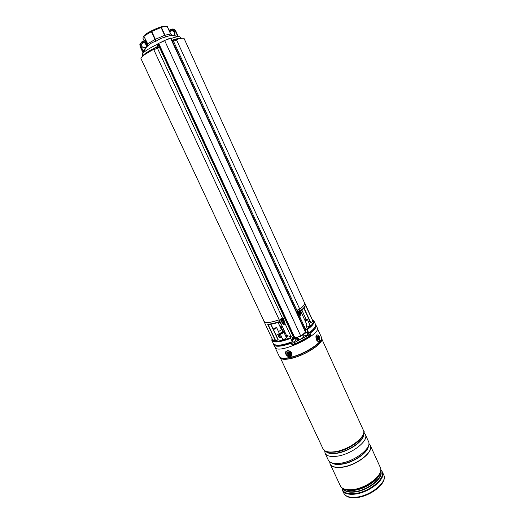 <?xml version="1.0" encoding="UTF-8"?>
<svg xmlns="http://www.w3.org/2000/svg" width="524" height="524" viewBox="0 0 524 524"><rect width="100%" height="100%" fill="white"/><g stroke="black" fill="none" stroke-linecap="round" stroke-linejoin="round"><path stroke-width="0.79" d="M172.37 40.99L173.326 40.643M176.346 39.621C181.081 38.16 183.682 37.82 184.147 38.619L304.464 302.702C304.994 304.084 303.422 306.219 299.735 309.088M279.2 319.784C270.502 322.745 265.458 323.269 264.083 321.356L140.949 58.577C140.766 57.09 145.004 54.018 153.663 49.367M157.017 47.658L158.248 47.055M282.246 326.341L279.672 325.836L278.087 322.43L281.506 329.806L282.141 330.186L280.34 326.308M280.026 323.098L280.851 323.714M272.094 338.746C272.46 342.31 278.572 341.976 290.42 337.744L292.405 341.583L290.591 338.393C280.019 342.257 273.783 342.958 271.884 340.508L273.417 343.777C275.336 346.272 281.584 345.604 292.15 341.759L292.379 337.639L293.034 337.299M292.425 341.681L292.451 341.196M271.884 340.508L272.008 338.563M306.409 327.186L308.905 326.432L310.306 325.142L309.933 324.991M282.606 339.107L282.482 339.493L285.194 338.897L286.661 337.535L286.287 337.391M276.076 335.209L278.087 334.502L279.528 333.199L279.168 333.061M305.394 332.275L307.326 332.242L307.739 333.14L308.774 332.995C313.955 329.19 316.188 326.301 315.487 324.336C316.175 326.524 313.935 329.485 308.767 333.205M304.228 302.191L304.575 302.649C305.119 304.058 303.507 306.213 299.748 309.127M300.475 310.706C303.92 308.033 305.558 305.97 305.381 304.529L312.933 320.996L304.575 302.649M281.774 332.059L283.039 330.945L282.285 330.166L282.875 330.1L283.274 330.952M308.112 320.996L310.005 321.723M279.213 319.817C270.443 322.804 265.36 323.341 263.972 321.409L263.847 320.852M263.972 321.409L272.526 339.663L275.539 341.032L267.626 324.12C270.541 324.173 274.648 323.269 279.947 321.402L280.058 322.404L279.639 322.26M312.428 319.882L313.987 321.055C314.682 322.981 312.428 325.843 307.234 329.635L308.774 332.995L308.433 333.126L306.933 329.865L307.228 329.642L306.658 329.203C312.677 324.756 314.629 321.71 312.514 320.072M281.506 329.806L278.074 322.437M270.895 324.186L277.989 339.801L270.705 324.212M280.281 323.406L279.475 322.077L281.028 323.714L279.947 321.402L278.938 322.129C274.465 323.616 270.954 324.343 268.393 324.323L268.046 324.376L275.801 340.947L277.989 339.801M313.044 321.35L305.44 305.119M304.025 307.883L310.745 322.614L312.894 321.487M310.745 322.614L303.809 308.138L310.444 322.679M292.379 337.639L292.15 337.142M305.381 304.529L305.427 304.726C304.857 305.282 307.411 304.857 301.077 310.667L301.117 310.601M268.046 324.376L267.626 324.12M308.518 333.231L307.739 333.14M300.494 310.758L301.077 310.667M301.516 312.992L300.625 311.04M300.841 311.361L300.868 310.935M279.194 322.05L279.921 322.457M279.227 322.031L280.058 322.404L280.478 323.315M172.553 35.416L171.014 35.278L160.763 38.422L155.766 41.331C152.602 42.123 149.831 43.761 147.46 46.236L146.825 46.472L143.766 51.431L143.262 51.201L146.831 45.902L146.641 44.009L145.692 42.857C143.74 41.848 142.358 42.32 141.552 44.271L141.755 46.099C142.626 47.579 143.838 48.077 145.384 47.599L145.888 47.828L143.792 51.385M142.987 52.97L145.888 47.828M164.896 26.252L163.685 26.259C159.656 26.665 147.722 32.18 144.801 34.99L143.995 35.933M140.124 46.57L142.921 52.583L140.249 46.223L139.993 44.049L141.768 41.894L144.604 40.689L145.692 42.857L146.229 42.536L147.008 44.245L147.506 43.957L143.89 36.189L143.229 36.85L142.973 38.37L144.146 40.879L142.993 38.409M143.89 36.189L147.689 43.82L154.993 39.49L151.364 31.65L144.067 36.045M151.364 31.65L151.724 31.46L155.359 39.307L164.66 35.324L161.058 27.497L151.724 31.46M161.058 27.497L161.385 27.386L164.988 35.213L170.634 33.995L167.084 26.252L164.811 26.259L161.385 27.386M167.084 26.252L170.634 33.995L172.462 35.357L171.014 35.278L179.594 36.818M145.266 43.289L146.543 46.053L146.615 45.267M145.253 43.282L146.622 46.223M146.812 44.468L147.002 46.178L146.655 46.374M147.46 46.236L147.689 43.82L147.46 46.236M155.766 41.331L154.993 39.49L155.359 39.307L155.766 41.331M166.344 36.804L164.66 35.324L166.344 36.804M167.189 26.266L170.732 34.021L172.422 35.35M173.614 35.547L175.658 35.881M169.868 32.115L169.933 31.899C171.453 29.698 173.097 29.711 174.865 31.931L174.964 34.073L173.523 35.534M169.972 31.794C171.643 30.32 173.156 30.562 174.518 32.521L174.571 34.767M146.523 46.616L146.556 45.018L145.443 43.407C143.89 42.51 142.607 42.739 141.591 44.108M140.098 43.682L140.111 46.564L142.921 52.583M144.735 40.597L144.84 39.981L145.41 40.774L142.037 42.306C140.629 43.092 140.209 44.291 140.786 45.902L143.262 51.201L143.072 52.734M281.65 318.173L280.589 319.424L281.408 321.965C282.646 322.529 283.615 322.267 284.316 321.179L283.491 318.658C282.266 318.094 281.303 318.35 280.595 319.417L280.582 319.378M297.462 309.959L298.556 309.723M170.451 38.049L170.994 38.154L170.601 38.252L305.479 332.17L300.841 336.212L164.719 40.695L158.7 43.361L294.842 337.77L286.471 335.432L153.853 49.846L157.397 48.077L282.443 317.996M175.671 39.366L176.614 40.053L306.887 324.723L305.223 330.723M305.479 332.17L305.669 331.699L170.994 38.16L305.669 331.699M284.165 321.435L284.886 323.138C285.036 324.055 284.466 324.494 283.176 324.467L284.997 323.511L291.246 336.998M157.947 43.741L157.043 44.402L158.451 47.501M153.63 48.843L153.853 49.846M281.801 322.149L283.248 324.507M157.193 44.586L158.523 47.455L157.397 48.077M284.905 323.033L284.997 323.511M294.842 337.77L300.841 336.212M171.093 38.37L172.566 41.416L173.477 41.16L296.957 310.463M298.398 313.85L305.649 329.426M300.265 312.992L300.914 314.413C301.182 315.435 300.809 316.011 299.8 316.136L299.479 315.965M172.422 40.97L172.776 40.387L173.477 41.16M300.547 313.745L300.835 314.374C301.143 315.324 300.769 315.9 299.715 316.096L299.63 316.07M157.043 44.402L157.829 43.846L293.558 337.443M173.117 40.721L172.632 40.892M157.351 47.494L156.971 47.173L157.22 48.169M294.213 337.711L158.189 43.656L164.575 40.486L170.994 38.154M299.604 309.913L298.582 309.723C297.016 310.732 296.912 312.016 298.254 313.568L299.269 313.765C300.835 312.756 300.953 311.479 299.604 309.913M298.477 311.315L298.916 311.184L298.359 310.961L298.195 311.413L298.713 311.747L298.569 312.664L298.929 312.887L299.263 312.35L298.713 312.304M298.916 311.184L299.531 310.667L299.715 311.682L298.916 311.787L298.739 311.282M298.195 309.756L296.61 311.95M298.759 312.18L299.918 312.481L299.715 311.682M298.857 311.354L299.708 310.778M298.883 312.18L298.916 311.787M299.007 311.852L300.082 312.035M298.615 312.546L298.929 312.887M281.978 319.863L281.814 321.382L282.986 320.446M281.853 320.74L282.01 320.046M282.947 320.072L283.229 319.594L282.803 319.332L282.384 319.882L281.526 319.607L281.27 320.013L281.768 320.433M283.602 318.304C282.377 317.741 281.414 317.996 280.713 319.057M282.953 320.177L283.563 320.826L283.307 321.225L282.397 321.061M282.908 320.564L283.307 321.225M282.095 320.347L282.475 320.577M282.403 320.675L282.03 321.5M282.036 320.459L281.598 321.245M281.905 319.968L281.27 320.013M273.495 343.921L274.34 345.499C277.032 346.986 282.646 346.226 291.18 343.233L292.051 344.93L292.765 345.172C299.735 342.5 305.761 339.316 310.843 335.615L311.014 334.915L309.697 332.858L313.575 329.085M273.659 344.726L275.572 348.119C281.395 353.693 321.743 333.939 317.249 327.762L315.546 324.494M310.274 333.159C314.813 329.642 316.738 326.963 316.051 325.142M278.27 345.401C281.264 345.558 285.39 344.726 290.643 342.899L291.18 343.233M308.597 333.257L308.027 333.271L309.396 334.03L308.197 335.321L294.082 342.748L291.685 343.344L290.643 342.899M329.793 452.336L335.229 452.094C344.799 450.804 357.348 443.9 361.619 437.632M335.209 452.061C347.117 450.535 362.621 440.363 363.427 433.715M324.723 450.804L325.077 453.24C326.576 456.031 330.493 457.033 336.84 456.234C351.276 454.518 369.125 440.763 365.366 434.625L363.984 432.955M325.077 453.24L328.306 460.124C329.832 462.98 333.768 464.028 340.122 463.275C354.571 461.651 372.335 447.824 368.516 441.549L365.366 434.625M329.655 461.775L330.068 463.884C331.607 466.766 335.556 467.847 341.91 467.113C356.372 465.548 374.09 451.675 370.232 445.321L368.896 443.638M330.094 463.936L330.12 463.989C331.659 466.877 335.609 467.958 341.962 467.225C356.425 465.659 374.143 451.786 370.285 445.433L370.258 445.374M290.42 355.423C290.971 352.567 289.818 351.434 286.949 352.043C286.399 354.899 287.558 356.025 290.42 355.423M319.306 339.598C319.044 336.329 318.206 335.347 316.784 336.644L317.839 340.266L319.306 339.598M287.27 336.251L287.159 335.91M274.393 328.876L276.069 327.638L273.449 328.862L274.393 328.876M276.613 327.814L273.502 329.694M283.104 332.046L280.386 333.054C280.988 333.336 281.899 333.002 283.104 332.046M283.648 331.974L283.759 332.34C282.39 333.493 281.185 333.978 280.137 333.801L280.202 333.539M305.034 320.675L306.795 319.404L304.739 320.033M307.346 319.588L305.296 321.251M295.785 338.773L294.979 339.244M296.25 339.807L297.462 340.338L300.959 338.917C302.695 337.954 303.514 337.181 303.409 336.611L303.363 336.532M297.442 340.142L296.728 338.563L297.18 337.784L298.32 338.17L299.04 339.742M298.732 339.945L297.986 338.327L296.957 338.386L297.691 340.39L296.728 338.563M291.737 344.32L292.307 344.687L294.704 344.091L308.813 336.663L310.005 335.367L309.396 334.03M303.573 334.856L302.741 335.222M294.082 342.748L294.704 344.091M291.685 343.344L292.307 344.687M308.197 335.321L308.813 336.663M291.58 342.172L294.233 341.884L295.608 340.6L294.658 338.55L292.058 340.338M292.11 339.755L293.643 338.74L292.182 339.192M293.093 339.349L292.857 338.838M303.376 334.423L304.058 335.904L306.645 335.353L307.968 334.116L307.11 332.249M304.588 333.238L305.996 332.268M305.852 332.268L305.348 332.334M305.433 332.864L305.25 332.465M288.6 355.056C286.615 353.124 286.818 352.082 289.202 351.945C291.187 353.877 290.984 354.918 288.6 355.056M287.918 352.875L288.488 354.342L289.877 354.126L289.307 352.659L287.918 352.875M288.776 352.868L289.215 352.632L288.652 353.045L289.065 354.001M288.953 353.955L288.488 354.342M288.207 352.993L287.84 353.287M316.758 336.762L317.459 336.454C318.906 338.085 319.011 339.303 317.78 340.102L317.583 340.017M316.968 337.836L317.852 339.414L318.225 338.229L317.38 337.135L317.341 337.901L316.968 337.836M317.61 338.602L317.112 338.046M317.596 338.504L318.225 338.229M284.873 332L284.047 332.511M283.91 332.209L284.735 331.699M273.417 343.777C276.528 346.364 282.809 345.748 292.261 341.917C284.146 344.936 278.447 345.964 275.146 345.008M290.538 336.866L290.434 337.875C278.133 342.238 271.995 342.48 272.022 338.609L271.812 339.133M298.883 314.898L300.599 313.712M280.772 326.387L282.515 330.133M301.863 310.018L306.167 319.43M282.305 323.243L284.591 322.345M315.297 326.452C314.564 328.319 312.389 330.559 308.793 333.172M305.734 329.223L306.802 329.262C313.077 324.598 314.963 321.487 312.455 319.922L312.992 320.105M281.44 329.681L278.513 331.646M287.742 336.015L286.058 336.899L287.728 336.008M281.938 337.672C278.146 337.718 277.576 336.31 280.229 333.447M283.32 331.862L283.117 331.43L282.639 331.784M280.202 333.945L278.997 336.834C278.441 337.109 279.423 337.377 281.932 337.646M280.176 337.548L281.211 336.107M283.386 331.129L284.427 333.382M290.886 336.932L290.886 338.308M306.933 329.865L305.59 329.57M300.684 314.046L299.027 315.212L300.697 314.072M284.696 322.699L282.462 323.577M282.875 330.1L282.207 330.454M284.381 333.29L283.386 331.083L282.862 331.227M282.449 330.474L283.039 330.945M181.33 38.344C180.256 37.859 177.164 38.501 172.049 40.276M171.204 38.455C175.036 37.152 177.643 36.556 179.018 36.667C179.555 36.542 180.361 37.099 181.428 38.331M157.894 46.289C148.58 50.952 143.471 54.273 142.567 56.251M142.528 53.946L142.783 53.409C144.473 51.326 149.222 48.332 157.036 44.435M145.41 40.774L146.229 42.536M177.734 36.326L175.35 31.113C174.505 29.639 173.32 29.134 171.787 29.606L169.219 30.7M175.35 31.113L175.769 31.008L178.245 36.457L175.763 31.027C174.754 29.246 173.339 28.643 171.505 29.2C173.326 28.663 174.741 29.265 175.75 30.995M171.505 29.2L169.023 30.261L171.505 29.2L171.787 29.606M140.786 45.902L140.111 46.551L139.856 44.383L141.768 41.894L142.037 42.306M144.84 39.981L144.611 40.689M170.346 38.095L164.575 40.486M176.614 40.053L173.627 41.108M298.824 311.472L299.623 311.367M298.772 312.18L299.387 312.232M282.796 320.511L282.711 320.996M291.894 344.622L292.765 345.172M309.402 334.05L311.014 334.915M310.843 335.615L309.881 335.098M308.905 333.762L308.688 333.251M326.269 451.609C328.214 453.253 331.561 453.758 336.323 453.109C348.493 451.59 364.088 440.71 363.348 434.475M363.459 434.141C365.045 440.271 349.017 451.793 336.395 453.352C331.247 454.046 327.762 453.417 325.948 451.478M332.295 463.039C334.391 464.185 337.423 464.5 341.393 463.982C352.704 462.666 367.317 453.011 368.149 446.468M368.398 445.872C368.575 452.376 353.353 462.862 341.465 464.231C336.984 464.801 333.723 464.336 331.679 462.843M335.124 452.081C328.895 452.363 325.705 452.101 325.561 451.295L323.02 448.845C324.494 451.596 328.404 452.566 334.744 451.74C349.174 449.959 367.075 436.256 363.355 430.211C368.195 433.813 351.25 450.535 335.17 452.074M321.71 338.832C323.767 343.24 305.099 355.41 291.272 358.436C285.364 359.765 281.742 359.588 280.419 357.912M279.914 357.361L280.458 357.951C281.886 359.516 285.475 359.647 291.22 358.351C304.863 355.357 323.373 343.41 321.716 338.884L321.618 338.091M321.585 337.842C323.262 342.408 304.483 354.512 290.65 357.565C284.82 358.881 281.185 358.757 279.744 357.178L279.338 356.543C280.445 358.488 284.165 358.75 290.512 357.329C304.948 354.152 324.304 341.321 321.369 337.122L321.585 337.842M380.679 471.273C384.21 477.809 367.887 490.916 354.342 492.062C348.447 492.612 344.687 491.473 343.063 488.656M343.358 488.813C345.178 491.25 348.807 492.213 354.257 491.689C367.245 490.569 383.136 478.268 380.607 471.6M379.867 473.67C378.125 480.547 364.39 489.377 353.654 490.385C350.268 490.752 347.523 490.484 345.408 489.586M346.377 489.809L353.464 490.182C363.597 489.206 376.618 481.307 379.409 474.541M356.392 497.649C350.071 498.304 345.899 496.87 343.882 493.353C345.539 496.49 349.56 497.787 355.94 497.23C370.468 496.071 387.832 481.877 383.725 474.941C387.845 482.997 370.704 496.313 356.444 497.643M352.397 489.619C366.905 488.355 384.361 474.24 380.313 467.454C381.046 468.554 380.981 470.447 380.103 473.133C377.476 480.285 363.525 488.885 352.672 489.927L344.844 489.423C342.238 488.348 340.751 487.176 340.39 485.899C342.015 488.977 346.017 490.215 352.397 489.619M341.989 487.923C342.565 492.305 346.698 494.198 354.388 493.595C370.37 492.291 388.376 475.805 380.817 469.982M380.817 469.904L382.35 471.921C386.43 478.798 369.034 492.96 354.512 494.165C348.132 494.735 344.117 493.464 342.473 490.346L343.882 493.353M380.313 467.454L370.311 445.485C374.169 451.839 356.451 465.718 341.989 467.284C335.635 468.011 331.685 466.936 330.146 464.048L340.39 485.899M286.307 351.421C283.87 353.68 288.835 358.514 291.062 356.045C293.532 353.792 288.521 348.925 286.307 351.421M287.335 350.51C291.18 350.982 292.523 352.849 291.351 356.11L291.239 356.215C288.665 358.671 283.648 353.569 286.228 351.132L286.235 351.126C285.076 354.368 286.412 356.235 290.231 356.726M316.293 336.212C315.448 339.414 319.123 343.515 319.771 340.122C320.596 336.945 316.968 332.851 316.293 336.212M318.284 335.301L316.83 334.829C318.939 335.091 319.935 336.886 319.81 340.227L318.808 341.628C316.797 341.327 315.841 339.493 315.946 336.113M298.32 338.17L296.872 338.583M297.514 338.242L297.514 337.738M296.957 338.386L296.813 337.954M294.357 338.406L294.658 338.55C294.907 338.111 294.095 338.222 292.222 338.871C294.671 338.032 294.979 338.275 293.145 339.611L292.071 340.069M307.018 332.249L303.874 333.971M304.221 333.631L306.691 332.255M289.687 353.602L289.451 353.949M289.006 353.707L288.567 353.949M288.534 353.084L288.272 353.464M317.433 338.452L317.957 338.144M284.879 332.013L284.054 332.53M313.987 321.055L315.487 324.336M301.837 310.044L306.134 319.437M270.928 324.186L278.152 339.65M281.44 329.675L278.506 331.64M281.336 336.369L280.366 337.58M300.822 311.105L301.411 312.605M279.056 322.109C274.478 323.642 270.856 324.402 268.196 324.382M282.469 323.59L284.702 322.719M279.128 322.083L279.534 322.096M142.489 56.317C142.246 54.712 142.345 53.736 142.783 53.409L142.973 52.904M144.801 34.99L143.72 36.261M163.685 26.259L164.811 26.259M174.964 34.073L174.616 34.656M146.576 46.446L146.831 45.902M141.768 41.894L144.807 40.518M170.732 34.001L172.455 35.357M172.776 40.387L175.756 39.333M156.971 47.173L153.604 48.856M297.887 309.789L298.582 309.723M298.575 313.824L298.962 313.791M298.398 311.38L299.027 311.197M282.914 319.935L282.927 320.269M363.355 430.211L321.703 338.746M321.369 337.122L317.406 328.41M383.725 474.941L382.35 471.921M341.93 487.877L342.473 490.346M279.338 356.543L275.277 347.877M323.02 448.845L280.36 357.846M276.069 327.638L276.692 327.841M279.403 333.559L276.77 327.913M273.449 328.862L273.299 329.255M283.091 331.79L283.733 332M286.536 337.921L283.818 332.078M282.855 339.637L280.137 333.801M280.386 333.054L280.13 333.683M310.175 325.522L307.516 319.699M306.795 319.404L307.437 319.62M299.309 315.782L299.656 315.893M302.649 335.026L303.435 336.696M295.313 337.744L296.322 339.971"/></g></svg>
